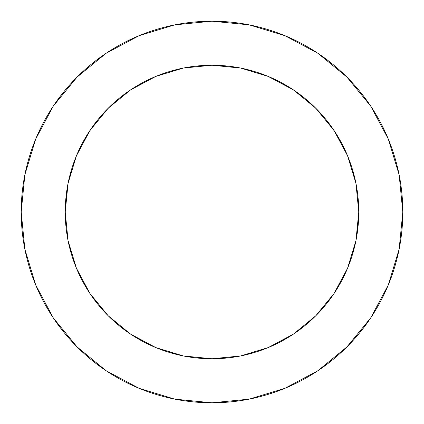 <?xml version="1.0" encoding="UTF-8"?>
<svg xmlns="http://www.w3.org/2000/svg" width="424" height="424" viewBox="0 0 424 424"><rect width="100%" height="100%" fill="white"/><g stroke="black" fill="none" stroke-linecap="round" stroke-linejoin="round"><path stroke-width="0.64" d="M355.948 240.636L347.595 268.164L355.948 240.636L358.768 212A146.768 146.768 0 0 0 212 65.232A146.768 146.768 0 0 0 65.232 212A146.768 146.768 0 0 1 212 65.232A146.768 146.768 0 0 1 358.768 212L356.838 235.744M402.8 212A190.8 190.8 0 0 0 212 21.2A190.8 190.8 0 0 0 21.2 212A190.8 190.8 0 0 1 212 21.2A190.8 190.8 0 0 1 402.8 212A190.8 190.8 0 0 1 212 402.8A190.8 190.8 0 0 1 21.2 212A190.8 190.8 0 0 0 212 402.8A190.8 190.8 0 0 0 402.8 212L399.132 174.778L388.278 138.982L370.645 105.995L346.917 77.083L318.005 53.355L285.018 35.722L249.222 24.868L212 21.2L174.778 24.868L138.982 35.722L105.995 53.355L77.083 77.083L53.355 105.995L35.722 138.982L24.868 174.778L21.2 212L24.868 249.222L35.722 285.018L53.355 318.005L77.083 346.917L105.995 370.645L138.982 388.278L174.778 399.132L212 402.8L249.222 399.132L285.018 388.278L318.005 370.645L346.917 346.917L370.645 318.005L388.278 285.018L399.132 249.222L402.8 212M266.844 75.864L274.492 79.198M290.965 88.282L299.45 94.128M312.451 104.988L320.109 112.731M330.572 125.499L336.677 134.562M344.717 149.322L348.835 158.926M354.385 176.379L356.271 185.028M76.405 268.164L68.052 240.636L76.405 268.164L89.968 293.541L108.221 315.779L130.417 334.006M67.729 185.028L69.615 176.379M75.165 158.926L79.283 149.322M87.323 134.562L93.428 125.499M103.891 112.731L111.549 104.988M124.55 94.128L133.035 88.282M149.508 79.198L157.156 75.864M358.768 212A146.768 146.768 0 0 1 212 358.768A146.768 146.768 0 0 1 65.232 212A146.768 146.768 0 0 0 212 358.768A146.768 146.768 0 0 0 358.768 212L355.948 183.364L347.595 155.836L334.033 130.46L315.779 108.221L293.541 89.968L268.164 76.405L240.636 68.052L212 65.232L183.364 68.052L155.836 76.405L130.46 89.968L108.221 108.221L89.968 130.46L76.405 155.836L68.052 183.364L65.232 212L67.321 187.328M370.645 105.995L346.917 77.083L318.053 53.392M105.995 53.355L77.083 77.083L53.392 105.947M53.355 318.005L77.083 346.917L105.947 370.608M318.005 370.645L346.917 346.917L370.608 318.053M89.968 293.541L108.221 315.779L130.46 334.033L155.836 347.595L183.364 355.948L212 358.768L240.636 355.948L268.164 347.595L293.541 334.033L315.779 315.779L334.006 293.583M334.033 130.46L315.779 108.221L293.583 89.994M130.46 89.968L108.221 108.221L89.994 130.417M65.232 212L68.052 240.636M293.541 334.033L315.779 315.779L334.033 293.541L347.595 268.164M183.364 68.052L212 65.232L240.636 68.052"/></g></svg>

